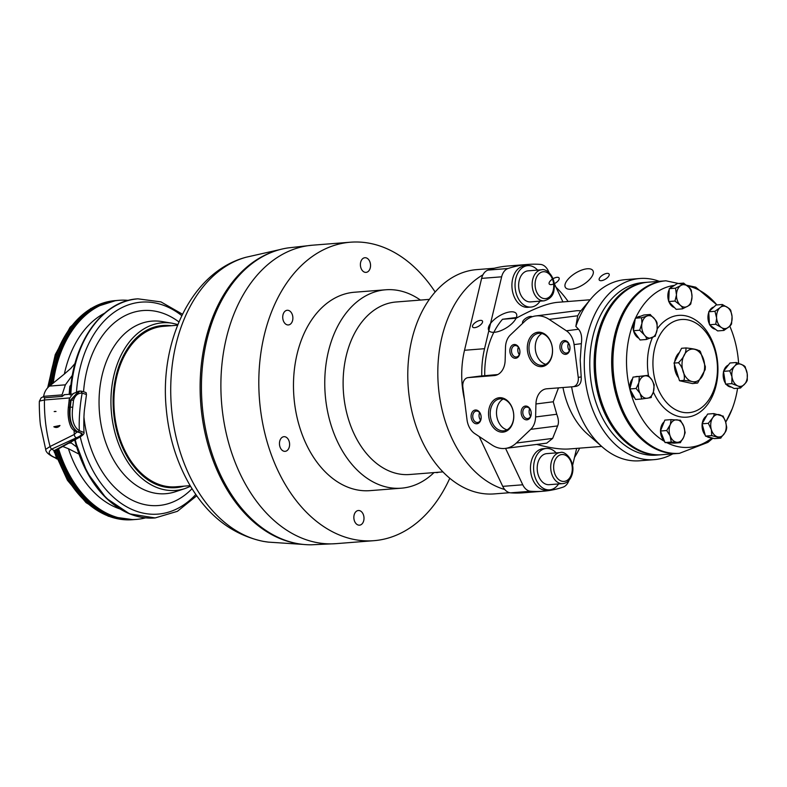 <?xml version="1.0" encoding="UTF-8"?>
<svg xmlns="http://www.w3.org/2000/svg" width="787" height="787" viewBox="0 0 787 787"><rect width="100%" height="100%" fill="white"/><g stroke="black" fill="none" stroke-linecap="round" stroke-linejoin="round"><path stroke-width="1.18" d="M545.834 364.312A16.124 11.687 82.8 0 1 535.426 349.999A16.124 11.687 82.8 0 1 541.918 333.531M542.361 365.355A16.124 11.687 82.8 0 1 529.11 350.52A16.124 11.687 82.8 0 1 538.702 333.334A16.124 11.687 82.8 0 1 552.326 347.844A16.124 11.687 82.8 0 1 542.774 365.316A16.124 11.687 82.8 0 1 542.361 365.355M541.672 366.634A17.304 12.543 82.8 0 1 528.215 341.666A17.304 12.543 82.8 0 1 549.887 339.964A17.304 12.543 82.8 0 1 541.672 366.634M494.266 375.566L468.196 377.612A8.657 6.276 -97.2 0 0 467.98 377.632A8.657 6.276 -97.2 0 0 462.854 387.007L467.016 419.746A17.304 12.543 -97.2 0 0 474.718 433.558L491.914 444.95A33.743 24.466 -97.2 0 0 505.421 448.403A33.743 24.466 -97.2 0 0 516.321 443.032L530.743 429.348A17.304 12.543 -97.2 0 0 535.603 416.953L535.947 403.977A17.304 12.543 82.8 0 1 546.385 388.827A17.304 12.543 82.8 0 1 546.827 388.788L572.887 386.742A8.657 6.276 -97.2 0 0 573.113 386.712A8.657 6.276 -97.2 0 0 578.238 377.337L574.077 344.598A17.304 12.543 -97.2 0 0 566.374 330.786L549.178 319.404A33.743 24.466 -97.2 0 0 535.672 315.951A33.743 24.466 -97.2 0 0 524.772 321.312L510.35 335.006A17.304 12.543 -97.2 0 0 505.49 347.401L505.146 360.377A17.304 12.543 82.8 0 1 494.708 375.517A17.304 12.543 82.8 0 1 494.266 375.566L495.141 375.458M502.913 432.142A17.304 12.543 82.8 0 1 489.455 407.174A17.304 12.543 82.8 0 1 511.127 405.472A17.304 12.543 82.8 0 1 502.913 432.142M526.897 419.845A6.926 5.017 82.8 0 1 521.506 409.86A6.926 5.017 82.8 0 1 530.182 409.181A6.926 5.017 82.8 0 1 526.897 419.845M565.656 354.347A6.926 5.017 82.8 0 1 560.265 344.362A6.926 5.017 82.8 0 1 568.942 343.673A6.926 5.017 82.8 0 1 565.656 354.347M515.593 358.272A6.926 5.017 82.8 0 1 510.212 348.287A6.926 5.017 82.8 0 1 518.879 347.608A6.926 5.017 82.8 0 1 515.593 358.272M476.833 423.78A6.926 5.017 82.8 0 1 471.452 413.785A6.926 5.017 82.8 0 1 480.119 413.106A6.926 5.017 82.8 0 1 476.833 423.78M503.601 430.853A16.124 11.687 82.8 0 1 490.35 416.018A16.124 11.687 82.8 0 1 499.942 398.832A16.124 11.687 82.8 0 1 513.567 413.352A16.124 11.687 82.8 0 1 504.014 430.814A16.124 11.687 82.8 0 1 503.601 430.853M507.074 429.82A16.124 11.687 82.8 0 1 496.666 415.497A16.124 11.687 82.8 0 1 503.159 399.029M527.575 418.576A5.755 4.171 82.8 0 1 522.843 413.283A5.755 4.171 82.8 0 1 526.267 407.154A5.755 4.171 82.8 0 1 531.127 412.329A5.755 4.171 82.8 0 1 527.723 418.566A5.755 4.171 82.8 0 1 527.575 418.576M530.615 416.156A5.755 4.171 82.8 0 1 529.671 408.758M566.335 353.078A5.755 4.171 82.8 0 1 561.603 347.785A5.755 4.171 82.8 0 1 565.027 341.656A5.755 4.171 82.8 0 1 569.886 346.831A5.755 4.171 82.8 0 1 566.483 353.068A5.755 4.171 82.8 0 1 566.335 353.078M569.375 350.658A5.755 4.171 82.8 0 1 568.43 343.26M516.282 357.013A5.755 4.171 82.8 0 1 511.55 351.72A5.755 4.171 82.8 0 1 514.973 345.582A5.755 4.171 82.8 0 1 519.833 350.766A5.755 4.171 82.8 0 1 516.42 356.993A5.755 4.171 82.8 0 1 516.282 357.013M519.312 354.593A5.755 4.171 82.8 0 1 518.377 347.185M477.522 422.511A5.755 4.171 82.8 0 1 472.79 417.218A5.755 4.171 82.8 0 1 476.214 411.08A5.755 4.171 82.8 0 1 481.073 416.264A5.755 4.171 82.8 0 1 477.66 422.491A5.755 4.171 82.8 0 1 477.522 422.511M480.552 420.091A5.755 4.171 82.8 0 1 479.617 412.683M575.848 326.418A90.849 62.537 -94.5 0 1 590.83 298.942L579.93 311.967L577.697 315.774L575.848 326.418L578.563 329.241C581.288 332.429 582.213 337.239 581.347 343.673L580.186 360.161L581.199 376.963C581.563 382.354 579.881 385.473 576.133 386.328L573.113 386.712M576.95 310.698L580.973 310.717M479.932 376.117L497.807 374.553M576.655 448.374L572.592 465.451M481.772 375.95A77.874 53.605 -94.5 0 1 484.546 348.7L501.644 276.817A13.841 9.533 -94.5 0 1 508.028 268.515A173.051 119.122 -94.5 0 1 527.979 264.432A173.051 119.122 -94.5 0 1 540.394 264.402A13.841 9.533 -94.5 0 1 548.283 270.876L549.129 272.676M554.107 283.212L562.941 301.903M484.743 375.576A73.545 50.624 -94.5 0 1 502.519 319.266L517.885 317.318M568.981 480.326A13.841 9.533 -94.5 0 1 563.02 487.153A173.051 119.122 -94.5 0 1 543.069 491.236A173.051 119.122 -94.5 0 1 530.645 491.265A13.841 9.533 -94.5 0 1 522.765 484.792L505.559 448.383M540.03 301.155A20.767 14.294 -94.5 0 1 531.009 307.068L527.88 307.314A20.767 14.294 -94.5 0 1 526.247 307.304A20.767 14.294 -94.5 0 1 511.934 286.547A20.767 14.294 -94.5 0 1 524.634 265.908L527.762 265.662A20.767 14.294 -94.5 0 1 537.59 270.098M558.593 483.946A20.767 14.294 -94.5 0 1 549.572 489.858L546.444 490.104A20.767 14.294 -94.5 0 1 543.925 489.976A20.767 14.294 -94.5 0 1 530.477 468.698A20.767 14.294 -94.5 0 1 543.197 448.698L546.326 448.452A20.767 14.294 -94.5 0 1 556.153 452.889M531.009 307.068A20.767 14.294 -94.5 0 1 529.376 307.058A20.767 14.294 -94.5 0 1 515.062 286.301A20.767 14.294 -94.5 0 1 527.762 265.662M520.64 294.643A15.573 10.723 -94.5 0 1 528.166 270.836L541.682 269.774A15.573 10.723 85.5 0 0 534.157 293.581A15.573 10.723 85.5 0 0 544.122 300.831L530.605 301.893A15.573 10.723 -94.5 0 1 520.64 294.643M549.572 489.858A20.767 14.294 -94.5 0 1 547.054 489.73A20.767 14.294 -94.5 0 1 533.606 468.452A20.767 14.294 -94.5 0 1 546.326 448.452M549.169 484.684A15.573 10.723 -94.5 0 1 537.265 469.996A15.573 10.723 -94.5 0 1 546.729 453.627L560.246 452.564A15.573 10.723 85.5 0 0 550.772 468.934A15.573 10.723 85.5 0 0 562.685 483.621L549.169 484.684M558.485 387.873L553.231 401.773L556.763 414.257C558.652 419.245 558.927 423.14 557.609 425.924L552.651 438.408L546.719 443.15M543.069 491.236L523.04 492.81A173.051 119.122 -94.5 0 1 510.625 492.839A13.841 9.533 -94.5 0 1 504.733 489.504A13.841 9.533 -94.5 0 1 502.736 486.356L479.185 436.519M464.419 399.304A77.874 53.605 -94.5 0 1 464.517 350.274L481.624 278.382A13.841 9.533 -94.5 0 1 482.933 274.82A13.841 9.533 -94.5 0 1 487.999 270.089A173.051 119.122 -94.5 0 1 507.949 266.006L527.979 264.432M504.733 489.504A112.482 77.431 -94.5 0 1 438.644 389.181A112.482 77.431 -94.5 0 1 482.933 274.82M509.642 492.701L494.275 493.902A112.482 77.431 -94.5 0 1 408.276 387.824A112.482 77.431 -94.5 0 1 476.656 269.626L494.334 268.239M556.016 287.235A112.482 77.431 -94.5 0 1 568.145 301.5M579.665 448.137A112.482 77.431 -94.5 0 1 574.5 457.424M442.914 471.895L409.643 474.512A86.531 59.566 -94.5 0 1 343.496 392.91A86.531 59.566 -94.5 0 1 396.097 301.992L429.368 299.375M433.981 472.603A99.506 68.499 -94.5 0 1 403.534 487.96A99.506 68.499 -94.5 0 1 401.272 488.186A99.506 68.499 -94.5 0 1 325.198 394.356A99.506 68.499 -94.5 0 1 385.689 289.783A99.506 68.499 -94.5 0 1 420.425 300.083M401.272 488.186L369.988 490.645A99.506 68.499 -94.5 0 1 293.915 396.805A99.506 68.499 -94.5 0 1 354.406 292.243L385.689 289.783M672.806 453.843A90.849 62.537 -94.5 0 1 654.135 459.647A90.849 62.537 -94.5 0 1 584.8 375.478A90.849 62.537 -94.5 0 1 637.844 278.716A90.849 62.537 -94.5 0 1 639.91 278.5A90.849 62.537 -94.5 0 1 659.26 281.323M590.83 298.942A90.849 62.537 -94.5 0 1 623.334 279.857A90.849 62.537 -94.5 0 1 625.399 279.641L639.91 278.5M654.135 459.647L639.624 460.788A90.849 62.537 -94.5 0 1 602.468 447.124A90.849 62.537 -94.5 0 1 571.618 386.84M602.468 447.124L587.545 434.099A73.545 50.624 -94.5 0 1 562.971 387.519M590.132 299.768L557.57 302.326C547.791 303.211 534.029 308.494 516.282 318.184L502.519 319.266M536.773 444.419C550.241 448.049 561.013 449.564 569.08 448.974L601.652 446.416M661.306 454.748A86.531 59.566 -94.5 0 1 660.687 454.797L656.299 455.142A86.531 59.566 -94.5 0 1 590.27 374.976A86.531 59.566 -94.5 0 1 640.785 282.818A86.531 59.566 -94.5 0 1 642.753 282.622L647.13 282.277A86.531 59.566 -94.5 0 1 647.76 282.228M660.687 454.797A86.531 59.566 -94.5 0 1 594.647 374.632A86.531 59.566 -94.5 0 1 645.173 282.474A86.531 59.566 -94.5 0 1 647.13 282.277M678.827 453.371A86.531 59.566 -94.5 0 1 678.197 453.42L661.936 454.699A86.531 59.566 -94.5 0 1 614.49 428.128L613.89 427.272A85.144 58.612 -94.5 0 1 605.213 316.767L605.675 315.833A86.531 59.566 -94.5 0 1 646.422 282.376A86.531 59.566 -94.5 0 1 648.39 282.179L664.651 280.9A86.531 59.566 -94.5 0 1 665.281 280.851M614.49 428.128A86.531 59.566 -94.5 0 1 605.675 315.833M678.197 453.42A86.531 59.566 -94.5 0 1 612.168 373.254A86.531 59.566 -94.5 0 1 662.684 281.097A86.531 59.566 -94.5 0 1 664.651 280.9M670.16 288.111A11.244 7.742 -94.5 0 1 674.479 285.376A81.336 55.985 -94.5 0 1 674.498 285.376A11.244 7.742 -94.5 0 0 674.479 285.376A81.336 55.985 -94.5 0 0 635.542 318.135M687.612 285.956A81.336 55.985 -94.5 0 1 716.908 304.933M729.756 326.064A81.336 55.985 -94.5 0 1 738.59 363.073M737.576 388.257A81.336 55.985 -94.5 0 1 732.481 408.089A81.336 55.985 -94.5 0 1 725.683 422.157M711.989 437.956A81.336 55.985 -94.5 0 1 666.825 442.668M664.592 441.458A81.336 55.985 -94.5 0 1 630.338 391.169A81.336 55.985 -94.5 0 1 634.115 321.362A81.336 55.985 -94.5 0 1 635.217 318.843M674.459 307.55A11.244 7.742 -94.5 0 1 668.98 301.834M668.724 301.155A11.244 7.742 -94.5 0 1 669.225 289.636M633.456 330.461A11.244 7.742 -94.5 0 1 634.115 321.362A11.244 7.742 -94.5 0 1 635.119 319.492M636.772 317.673A11.244 7.742 -94.5 0 1 639.959 316.364L640.313 316.335M638.818 338.223A11.244 7.742 -94.5 0 1 633.574 330.924M634.666 397.868A11.244 7.742 -94.5 0 1 630.338 391.169A11.244 7.742 -94.5 0 1 629.944 389.132M629.905 388.778A11.244 7.742 -94.5 0 1 632.61 378.685M635.434 376.766A11.244 7.742 -94.5 0 1 636.693 376.511L637.637 376.442M664.474 441.163A11.244 7.742 -94.5 0 1 660.519 431.207M660.519 430.833A11.244 7.742 -94.5 0 1 664.11 421.911M669.904 442.884L669.166 442.933A11.244 7.742 -94.5 0 1 667.051 442.688M710.877 437.641L710.73 437.651A11.244 7.742 -94.5 0 1 706.765 436.46M705.152 434.975A11.244 7.742 -94.5 0 1 702.161 424.095M702.23 423.554A11.244 7.742 -94.5 0 1 706.47 416.048M731.359 387.076A11.244 7.742 -94.5 0 1 726.401 384.538M725.437 383.269A11.244 7.742 -94.5 0 1 723.548 371.808M723.765 370.982A11.244 7.742 -94.5 0 1 728.378 365.05M715.383 329.222A11.244 7.742 -94.5 0 1 709.982 325.129M709.461 324.155A11.244 7.742 -94.5 0 1 708.753 312.478M709.244 311.298A11.244 7.742 -94.5 0 1 713.907 306.989M657.224 328.897A51.047 35.14 -94.5 0 1 677.538 315.498A51.047 35.14 -94.5 0 1 716.436 354.425A51.047 35.14 -94.5 0 1 697.764 413.568A51.047 35.14 -94.5 0 1 653.377 392.024M633.023 377.13L648.134 375.31L652.029 380.091L654.213 384.823L653.367 392.064L650.642 397.661L641.789 398.979L635.532 399.471L629.846 388.965L633.023 377.13L648.439 375.31A51.047 35.14 -94.5 0 1 652.433 337.554M654.873 336.256L646.334 339.492L640.077 339.984L633.427 330.717L635.316 318.223L643.855 314.997L650.111 314.505L654.922 319.365C656.555 321.165 657.175 322.631 656.761 323.762M650.416 314.544L646.786 316.138A11.254 7.752 85.5 0 0 641.946 323.437L641.572 317.732L646.786 316.138M657.086 322.906L657.135 329.468L655.168 336.354M646.334 339.492C646.737 338.351 646.127 336.885 644.494 335.095L639.683 330.225L641.946 323.437M633.427 330.717L639.683 330.225M635.316 318.223L641.572 317.732M641.789 398.979L639.998 393.254L636.112 388.473L638.837 382.875L639.28 376.639M629.846 388.965L636.112 388.473M680.361 420.16L683.775 426.308L685.162 432.643L683.539 437.503L680.253 442.668L673.997 443.16L665.025 442.55L660.45 431.02L664.838 420.11L671.095 419.619L680.066 420.238M660.45 431.02L666.707 430.528L670.308 424.587L671.095 419.619M680.529 442.589L671.281 442.058L670.081 435.782L666.707 430.528M665.025 442.55L671.281 442.058M726.116 428.394C726.657 429.407 726.224 430.882 724.807 432.82L720.607 438.143L714.35 438.634L705.467 436.096L702.083 423.809L707.592 414.07L713.848 413.578L722.741 416.116M705.467 436.096L711.723 435.605L711.409 429.8L708.339 423.317L712.55 417.995C713.957 416.057 714.389 414.582 713.848 413.578M702.083 423.809L708.339 423.317M720.892 438.064L711.723 435.605M723.007 415.93L725.555 421.714L726.716 427.252M746.942 379.678C747.365 380.534 746.774 381.793 745.171 383.456L740.439 388.03L734.182 388.522L725.575 384.115L724.522 377.74L723.479 371.356L729.982 362.994L736.238 362.502L742.092 364.765C744.118 365.601 745.023 366.319 744.836 366.909M740.577 388.011L740.439 388.03C740.626 387.44 739.711 386.732 737.694 385.886L731.831 383.633L731.959 376.688L729.736 370.864L734.468 366.289C736.071 364.617 736.662 363.358 736.238 362.502M725.575 384.115L731.831 383.633M723.479 371.356L729.736 370.864M745.092 366.575L747.217 373.648L747.296 380.249M731.231 323.644C731.566 324.323 730.838 325.336 729.067 326.703L723.883 330.432L717.626 330.924L709.49 324.756L708.713 311.79L716.062 305.002L722.318 304.51L727.926 307.717C729.854 308.907 730.69 309.891 730.454 310.688M730.7 310.176L732.067 316.6L731.546 324.047M723.883 330.432C724.119 329.645 723.283 328.651 721.354 327.471L715.747 324.264L716.642 318.145L714.97 311.298L720.164 307.56C721.935 306.202 722.653 305.189 722.318 304.51L722.358 304.51M709.49 324.756L715.747 324.264M708.713 311.79L714.97 311.298M690.465 303.792C690.72 304.274 689.894 305.031 687.986 306.045L682.437 308.858L676.181 309.35L668.704 301.549L668.98 295.105L669.265 288.672L677.302 283.605L683.559 283.113L688.812 287.206C690.612 288.711 691.35 289.95 691.025 290.924M691.301 290.236L692.019 296.797L690.77 304.028M682.437 308.858C682.752 307.884 682.014 306.645 680.214 305.14L674.961 301.057L676.476 294.977L675.521 288.18L681.08 285.366C682.988 284.353 683.814 283.595 683.559 283.113L683.746 283.123M668.704 301.549L674.961 301.057M669.265 288.672L675.521 288.18M680.47 319.611A46.728 32.159 -94.5 0 1 715.206 385.797A46.728 32.159 -94.5 0 1 659.909 392.831A46.728 32.159 -94.5 0 1 680.47 319.611M678.581 377.75A15.573 10.723 -94.5 0 1 674.449 364.479M674.705 361.735A15.573 10.723 -94.5 0 1 679.437 352.478M699.427 350.569L700.44 351.681L705.359 366.722L705.182 369.624L697.676 382.964L692.57 383.584L679.506 380.741L674.016 363.092L681.572 348.287L685.959 347.943C693.18 348.661 697.538 349.605 699.013 350.786M696.948 383.239C695.472 382.069 691.124 381.115 683.893 380.396C685.585 376.373 682.447 366.309 678.394 362.748C683.795 357.583 686.313 352.645 685.959 347.943M679.506 380.741L683.893 380.396M674.016 363.092L678.394 362.748M435.152 292.016A149.687 103.038 85.5 0 0 350.481 242.209A149.687 103.038 85.5 0 0 259.474 399.511A149.687 103.038 85.5 0 0 373.914 540.679A149.687 103.038 85.5 0 0 385.217 538.869A149.687 103.038 85.5 0 0 449.78 478.27M360.397 264.157A7.358 5.066 -94.5 0 1 364.893 257.723A7.358 5.066 -94.5 0 1 370.52 264.658A7.358 5.066 -94.5 0 1 366.044 272.381A7.358 5.066 -94.5 0 1 360.397 264.157A7.358 5.066 85.5 0 0 367.726 271.81A7.358 5.066 85.5 0 0 368.277 259.189A7.358 5.066 85.5 0 0 360.397 264.157M279.464 443.111A7.358 5.066 -94.5 0 1 283.959 436.677A7.358 5.066 -94.5 0 1 289.577 443.612A7.358 5.066 -94.5 0 1 285.11 451.345A7.358 5.066 -94.5 0 1 279.464 443.111A7.358 5.066 85.5 0 0 286.793 450.764A7.358 5.066 85.5 0 0 287.344 438.143A7.358 5.066 85.5 0 0 279.464 443.111M438.467 472.249A7.358 5.066 -94.5 0 1 437.169 472.613A7.358 5.066 -94.5 0 1 435.821 472.456A7.358 5.066 85.5 0 0 438.467 472.249M353.855 516.941A7.358 5.066 -94.5 0 1 358.351 510.507A7.358 5.066 -94.5 0 1 363.978 517.443A7.358 5.066 -94.5 0 1 359.502 525.175A7.358 5.066 -94.5 0 1 353.855 516.941A7.358 5.066 85.5 0 0 361.184 524.595A7.358 5.066 85.5 0 0 361.735 511.973A7.358 5.066 85.5 0 0 353.855 516.941M282.73 316.718A7.358 5.066 -94.5 0 1 287.225 310.285A7.358 5.066 -94.5 0 1 292.853 317.22A7.358 5.066 -94.5 0 1 288.376 324.942A7.358 5.066 -94.5 0 1 282.73 316.718A7.358 5.066 85.5 0 0 290.069 324.372A7.358 5.066 85.5 0 0 290.619 311.75A7.358 5.066 85.5 0 0 282.73 316.718M311.504 544.791A149.048 102.595 -94.5 0 1 201.639 377.839A149.048 102.595 -94.5 0 1 288.19 247.895L312.557 245.19A149.687 103.038 -94.5 0 0 221.55 402.491A149.687 103.038 -94.5 0 0 336 543.66L311.495 544.791M296.158 543.345A148.605 102.3 -94.5 0 1 200.774 404.125A148.605 102.3 -94.5 0 1 273.256 251.712M190.198 485.668L175.776 486.799A80.471 55.395 -94.5 0 1 165.998 486.317A80.471 55.395 -94.5 0 1 113.918 403.839A80.471 55.395 -94.5 0 1 163.175 326.359L177.596 325.228M183.892 486.169A81.336 55.985 -94.5 0 1 175.845 487.665A81.336 55.985 -94.5 0 1 113.662 410.962A81.336 55.985 -94.5 0 1 163.106 325.493A81.336 55.985 -94.5 0 1 171.3 325.72M175.521 487.694A81.336 55.985 -94.5 0 1 175.196 487.714C157.734 488.589 142.545 479.608 129.629 460.759C117.932 442.274 112.452 420.897 113.19 396.618C114.41 374.386 120.736 356.295 132.177 342.355C140.962 332.144 151.055 326.536 162.456 325.543A81.336 55.985 -94.5 0 1 162.781 325.523M75.05 363.456L70.712 368.483L64.357 374.032A102.271 70.397 -94.5 0 1 104.533 313.226M119.899 508.933A102.271 70.397 -94.5 0 1 68.43 448.718L79.005 454.099M64.426 394.749L62.271 396.392L62.025 394.897L43.639 396.333C44.347 392.083 46.315 388.66 49.532 386.073L64.357 374.032M43.639 396.333L44.2 397.828L62.271 396.392M68.43 448.718L62.783 446.475M145.556 517.866A109.885 75.641 -94.5 0 1 136.407 519.4A109.885 75.641 -94.5 0 1 123.047 518.741A109.885 75.641 -94.5 0 1 58.572 448.787M53.221 383.112A109.885 75.641 -94.5 0 1 119.201 300.3A109.885 75.641 -94.5 0 1 128.478 300.398M136.407 519.4L135.157 519.499A109.885 75.641 -94.5 0 1 121.798 518.84A109.885 75.641 -94.5 0 1 57.481 449.387M51.844 384.223A109.885 75.641 -94.5 0 1 117.952 300.398L119.201 300.3M68.784 443.179L71.273 442.983L70.653 441.91M62.025 394.897L65.38 384.833L72.434 375.192M69.207 394.307A105.566 72.67 85.5 0 1 69.846 386.387L71.046 384.725M71.273 442.983L76.673 447.036M132.718 519.695A109.885 75.641 85.5 0 1 132.403 519.715A109.885 75.641 85.5 0 1 55.07 450.705A1.731 1.19 -94.5 0 1 55.07 450.705A1.731 1.19 -94.5 0 1 54.942 450.764A1.731 1.19 -94.5 0 1 54.136 450.656L51.755 449.082A4.329 2.981 -94.5 0 1 50.073 446.504A118.542 81.602 -94.5 0 1 46.03 426.318A118.542 81.602 -94.5 0 1 44.456 399.993A4.329 2.981 -94.5 0 1 44.948 397.76M55.06 450.705L78.513 437.838A1.731 1.21 -77.8 0 1 78.336 437.916A1.731 1.21 -77.8 0 1 77.874 437.956L76.546 437.72A4.329 3.03 -77.8 0 1 74.293 434.463A118.542 82.95 -77.8 0 1 74.096 430.617M54.756 411.463A8.047 5.834 82.8 0 0 54.195 411.571L54.756 411.463A8.047 5.834 82.8 0 1 56.005 411.483L54.195 411.571L56.005 411.483M59.969 425.492A8.047 5.834 82.8 0 1 56.782 427.43A8.047 5.834 82.8 0 1 53.831 426.77L59.969 425.492L56.812 427.42M77.549 432.142L78.08 432.171C71.371 428.049 68.567 419.717 69.659 407.194A4.329 0.551 2.5 0 0 68.321 407.518L69.138 400.485A4.329 0.551 2.5 0 1 70.476 400.15L73.545 400.219C75.129 395.428 77.962 393.057 82.045 393.107L82.163 393.126A127.199 89.01 102.2 0 0 79.29 430.666L79.162 430.646C73.427 426.721 71.283 418.93 72.729 407.253L73.545 400.219M80.894 391.129L79.841 391.08L80.894 391.129L82.045 393.107M79.162 430.646L78.208 432.161C71.647 428.039 69.01 419.697 70.279 407.145L69.659 407.194L70.476 400.15L78.759 391.169L79.841 391.08L71.105 400.101L70.279 407.145L72.729 407.253M54.883 457.67L56.536 458.211C48.794 455.299 47.2 452.25 51.755 449.082L76.546 437.72C82.428 435.27 82.979 433.43 78.198 432.191L78.562 432.26M56.261 457.267L54.136 450.656L77.874 437.956C83.619 435.211 83.776 433.283 78.326 432.181L79.29 430.666L84.022 432.506C84.376 433.863 82.537 435.644 78.513 437.838L78.513 437.838M81.179 391.149L81.248 391.159C89.069 393.097 85.203 393.067 86.481 394.503L82.163 393.126L81.022 391.149M480.444 320.378A5.755 2.469 -31.4 0 0 472.475 326.133A5.755 2.469 -31.4 0 0 479.677 325.562A5.755 2.469 -31.4 0 0 480.444 320.378M510.724 311.829A16.124 6.935 -31.4 0 0 488.383 327.963A16.124 6.935 -31.4 0 0 508.579 326.379A16.124 6.935 -31.4 0 0 510.724 311.829M532.179 316.758A5.755 2.469 -31.4 0 0 530.507 316.443A5.755 2.469 -31.4 0 0 524.555 319.256A5.755 2.469 -31.4 0 0 522.775 323.211M557.039 277.309A5.755 2.469 -31.4 0 0 549.07 283.074A5.755 2.469 -31.4 0 0 556.271 282.503A5.755 2.469 -31.4 0 0 557.039 277.309M587.318 268.77A16.124 6.935 -31.4 0 0 564.977 284.904A16.124 6.935 -31.4 0 0 585.164 283.32A16.124 6.935 -31.4 0 0 587.318 268.77M607.092 273.384A5.755 2.469 -31.4 0 0 599.123 279.139A5.755 2.469 -31.4 0 0 606.324 278.568A5.755 2.469 -31.4 0 0 607.092 273.384M578.238 377.337L581.199 376.963M574.077 344.598L581.347 343.673M566.374 330.786L578.563 329.241M549.178 319.404L577.697 315.774M468.196 377.612L480.355 376.068M570.398 476.735A13.497 9.296 -94.5 0 1 554.373 472.466A13.497 9.296 -94.5 0 1 564.122 454.729A13.497 9.296 -94.5 0 1 570.398 476.735M536.823 292.361A13.497 9.296 -94.5 0 1 543.502 271.722A13.497 9.296 -94.5 0 1 552.897 291.475A13.497 9.296 -94.5 0 1 536.823 292.361M516.321 443.032L552.651 438.408M530.743 429.348L557.609 425.924M535.603 416.953L556.763 414.257M535.947 403.977L553.231 401.773M502.736 486.356L522.765 484.792M464.517 350.274L484.546 348.7M665.9 280.802L663.894 281.008C632.679 284.009 609 325.975 612.65 370.264C614.913 416.766 646.766 457.011 679.456 453.322A86.531 59.566 -94.5 0 1 613.417 373.156A86.531 59.566 -94.5 0 1 663.943 280.998A86.531 59.566 -94.5 0 1 665.9 280.802L695.728 287.176L716.996 304.923M654.45 318.705A11.254 7.752 85.5 0 0 647.396 315.902M657.135 329.468A11.254 7.752 85.5 0 0 654.922 319.365M652.157 337.662A11.254 7.752 85.5 0 0 656.997 330.363M644.494 335.095A11.254 7.752 85.5 0 0 651.547 337.889M641.808 324.333A11.254 7.752 85.5 0 0 644.022 334.426M644.642 375.92A11.254 7.752 85.5 0 0 639.064 382.029M652.029 380.091A11.254 7.752 85.5 0 0 645.281 375.832M653.594 391.218A11.254 7.752 85.5 0 0 652.433 380.849M647.78 398.173A11.254 7.752 85.5 0 0 653.367 392.064M640.402 394.002A11.254 7.752 85.5 0 0 647.15 398.271M638.837 382.875A11.254 7.752 85.5 0 0 639.998 393.254M669.993 425.364A11.254 7.752 85.5 0 0 670.081 435.782M676.515 419.805A11.254 7.752 85.5 0 0 670.308 424.587M683.441 425.482A11.254 7.752 85.5 0 0 677.154 419.855M683.854 436.726A11.254 7.752 85.5 0 0 683.775 426.308M677.341 442.284A11.254 7.752 85.5 0 0 683.539 437.503M670.406 436.608A11.254 7.752 85.5 0 0 676.702 442.245M711.409 429.8A11.254 7.752 85.5 0 0 717.095 436.687M712.156 418.694A11.254 7.752 85.5 0 0 711.163 428.925M719.229 414.66A11.254 7.752 85.5 0 0 712.55 417.995M725.555 421.714A11.254 7.752 85.5 0 0 719.869 414.838M724.807 432.82A11.254 7.752 85.5 0 0 725.801 422.599M717.734 436.864A11.254 7.752 85.5 0 0 724.414 433.519M737.694 385.886A11.254 7.752 85.5 0 0 744.709 384.056M732.107 377.603A11.254 7.752 85.5 0 0 737.085 385.571M734.005 366.88A11.254 7.752 85.5 0 0 731.959 376.688M741.482 364.45A11.254 7.752 85.5 0 0 734.468 366.289M747.07 372.733A11.254 7.752 85.5 0 0 742.092 364.765M745.171 383.456A11.254 7.752 85.5 0 0 747.217 373.648M729.067 326.703A11.254 7.752 85.5 0 0 732.117 317.535M721.354 327.471A11.254 7.752 85.5 0 0 728.546 327.185M716.642 318.145A11.254 7.752 85.5 0 0 720.774 327.028M719.633 308.051A11.254 7.752 85.5 0 0 716.583 317.22M727.345 307.274A11.254 7.752 85.5 0 0 720.164 307.56M732.067 316.6A11.254 7.752 85.5 0 0 727.926 307.717M692.019 296.797A11.254 7.752 85.5 0 0 688.812 287.206M687.986 306.045A11.254 7.752 85.5 0 0 691.98 297.722M680.214 305.14A11.254 7.752 85.5 0 0 687.415 306.409M676.476 294.977A11.254 7.752 85.5 0 0 679.683 304.579M680.499 285.73A11.254 7.752 85.5 0 0 676.515 294.063M688.281 286.645A11.254 7.752 85.5 0 0 681.08 285.366M699.859 352.665A16.389 11.284 85.5 0 0 682.054 362.984A16.389 11.284 85.5 0 0 698.069 380.682A16.389 11.284 85.5 0 0 699.859 352.665M510.625 492.839L530.645 491.265M481.624 278.382L501.644 276.817M487.999 270.089L508.028 268.515M303.182 544.417L268.446 542.125A144.129 99.211 -94.5 0 1 264.038 541.486A144.129 99.211 -94.5 0 1 171.133 403.229A144.129 99.211 -94.5 0 1 246.095 257.241L280.024 249.568M190.562 486.287L185.152 488.501A84.081 57.884 -94.5 0 1 111.046 396.382A84.081 57.884 -94.5 0 1 172.166 323.221L177.862 324.559M185.152 488.501L175.452 491.718A86.56 59.586 -94.5 0 1 99.162 396.874A86.56 59.586 -94.5 0 1 162.083 321.558L172.166 323.221M83.56 391.67A97.795 67.318 -94.5 0 1 178.944 321.942M192.038 488.697A97.795 67.318 -94.5 0 1 83.953 417.199M76.526 391.749A106.314 73.181 -94.5 0 1 181.787 315.656M195.825 494.462A106.314 73.181 -94.5 0 1 80.235 436.854M70.83 394.179A109.885 75.641 -94.5 0 1 137.941 298.834L160.941 301.893L182.486 314.229M196.74 495.771L177.39 511.324L155.147 517.935A109.885 75.641 -94.5 0 1 75.208 439.648M70.545 394.198A109.885 75.641 -94.5 0 1 137.656 298.853A109.885 75.641 -94.5 0 1 137.794 298.844M155.009 517.944A109.885 75.641 -94.5 0 1 154.862 517.954A109.885 75.641 -94.5 0 1 74.952 439.785M155.147 517.935L129.56 513.852L106.147 498.122L87.19 472.534L74.716 439.923A109.482 75.365 85.5 0 0 113.712 504.536M99.103 318.538A109.482 75.365 85.5 0 0 70.299 394.218M116.889 300.496L115.817 300.565A109.885 75.641 85.5 0 0 49.512 386.092L65.38 384.833M76.929 432.014L74.293 434.463L50.073 446.504L45.685 449.367L40.698 426.279C39.557 421.222 38.996 400.514 39.468 401.095L44.456 399.993L69.925 397.917M56.703 449.81A109.019 75.05 85.5 0 0 103.973 512.563M88.233 312.124A109.019 75.05 85.5 0 0 50.87 385M55.611 450.41A109.885 75.641 85.5 0 0 133.033 519.666L134.095 519.577M115.512 300.595A109.885 75.641 85.5 0 0 115.197 300.614A109.885 75.641 85.5 0 0 48.824 386.673M54.726 452.909L54.047 451.561M535.672 315.951L577.028 310.688M562.685 483.621C565.853 483.415 568.529 481.487 570.713 477.857C577.953 463.818 565.646 450.134 560.246 452.564M544.122 300.831C550.379 298.991 553.694 295.145 554.058 289.301C556.212 276.817 546.168 268.092 541.682 269.774M467.98 377.632L480.139 376.088M505.421 448.403L546.788 443.14M679.456 453.322L707.916 442.373L712.894 438.221M725.712 422.265L732.225 408.768M650.947 397.651L651.41 397.14M726.539 429.141L726.726 427.252M350.481 242.209L312.557 245.19M373.914 540.679L336 543.66M268.446 542.125L263.261 541.377C231.929 534.707 207.089 515.308 188.742 483.179C176.081 460.552 168.546 435.427 166.165 407.823C159.731 340.033 192.176 271.515 246.075 257.241M163.106 325.493L162.456 325.543M175.845 487.665L175.196 487.714M137.941 298.834L137.656 298.853C101.769 300.703 71.794 343.771 70.24 395.094M72.994 394.012L64.003 394.72M54.214 451.354L67.446 480.277L86.049 502.627L108.39 516.262L133.033 519.666M47.663 387.834L55.257 354.622L70.102 327.215L90.78 308.494L115.817 300.565M69.138 400.485L69.138 400.485C68.4 399.098 73.712 392.683 73.722 393.402L78.759 391.169M68.321 407.528C67.662 414.523 68.38 420.612 70.456 425.787C71.578 428.885 73.919 431.001 77.5 432.142M86.481 394.503L84.435 409.85C83.373 419.992 84.002 433.184 84.022 432.506M55.08 450.695L54.008 451.335M45.685 449.367C45.774 452.269 49.128 455.181 55.759 458.103M39.468 401.095L41.101 397.858L43.619 396.54M56.93 459.008L55.336 457.965"/></g></svg>
